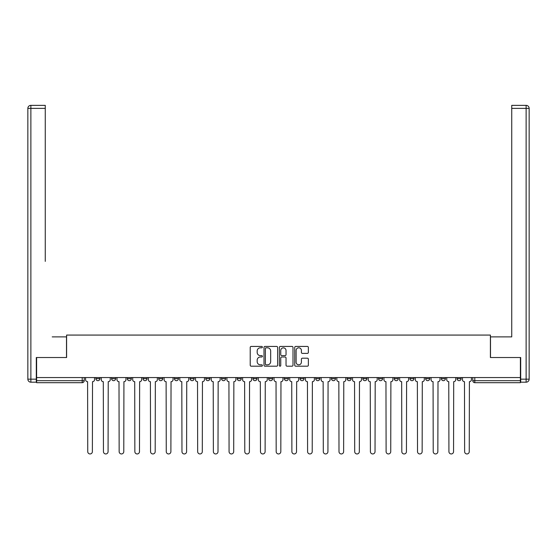 <?xml version="1.0" encoding="UTF-8"?>
<svg xmlns="http://www.w3.org/2000/svg" width="557" height="557" viewBox="0 0 557 557"><rect width="100%" height="100%" fill="white"/><g stroke="black" fill="none" stroke-linecap="round" stroke-linejoin="round"><path stroke-width="0.84" d="M262.396 347.122A0.689 0.689 0 0 0 261.699 346.433L251.207 346.433A0.989 0.989 0 0 0 250.218 347.422L250.218 365.204A0.989 0.989 0 0 0 251.207 366.193L261.699 366.193A0.689 0.689 0 0 0 262.396 365.503A0.689 0.689 0 0 0 261.699 364.807L260.342 364.807A3.161 3.161 0 0 1 257.181 361.646L257.181 360.163A3.161 3.161 0 0 1 260.342 357.002L261.699 357.002A0.689 0.689 0 0 0 262.396 356.313A0.689 0.689 0 0 0 261.699 355.624L260.342 355.624A3.161 3.161 0 0 1 257.181 352.456L257.181 350.98A3.161 3.161 0 0 1 260.342 347.812L261.699 347.812A0.689 0.689 0 0 0 262.396 347.122M409.966 378.663L409.966 377.555L409.966 378.663A2.012 2.012 0 0 0 411.978 380.675A2.012 2.012 0 0 1 409.966 378.663L413.99 378.663A2.012 2.012 0 0 1 411.978 380.675A2.012 2.012 0 0 0 413.99 378.663L413.99 377.555L413.99 378.663M268.634 377.555L268.634 378.663L272.658 378.663A2.012 2.012 0 0 1 270.646 380.675A2.012 2.012 0 0 1 268.634 378.663L268.634 377.555M221.526 377.555L221.526 378.663L225.55 378.663A2.012 2.012 0 0 1 223.538 380.675A2.012 2.012 0 0 1 221.526 378.663L221.526 377.555M190.118 377.555L190.118 378.663L194.142 378.663A2.012 2.012 0 0 1 192.13 380.675A2.012 2.012 0 0 1 190.118 378.663L190.118 377.555M174.418 377.555L174.418 378.663L178.442 378.663A2.012 2.012 0 0 1 176.43 380.675A2.012 2.012 0 0 1 174.418 378.663L174.418 377.555M143.01 377.555L143.01 378.663L147.034 378.663A2.012 2.012 0 0 1 145.022 380.675A2.012 2.012 0 0 1 143.01 378.663L143.01 377.555M307.373 353.396A0.989 0.989 0 0 0 308.362 352.407L308.362 347.422A0.989 0.989 0 0 0 307.373 346.433L295.718 346.433A0.989 0.989 0 0 0 294.73 347.422L294.73 365.204A0.989 0.989 0 0 0 295.718 366.193L307.373 366.193A0.989 0.989 0 0 0 308.362 365.204L308.362 359.174A0.989 0.989 0 0 0 307.373 358.193L302.388 358.193A0.989 0.989 0 0 0 301.4 359.174L301.4 362.168A2.646 2.646 0 0 1 298.754 364.807A2.646 2.646 0 0 1 296.115 362.168L296.115 350.457A2.646 2.646 0 0 1 298.754 347.812A2.646 2.646 0 0 1 301.4 350.457L301.4 352.407A0.989 0.989 0 0 0 302.388 353.396L307.373 353.396M36.609 377.555L36.609 357.517L66.603 357.517L66.603 335.07L490.397 335.07L490.397 357.517L520.391 357.517L520.391 377.555L36.609 377.555L36.609 380.675L84.218 380.675L84.218 377.555L84.218 380.675A2.012 2.012 0 0 1 82.206 382.687L36.609 382.687L36.609 380.675M277.637 347.422A0.989 0.989 0 0 0 276.648 346.433L264.986 346.433A0.989 0.989 0 0 0 263.997 347.422L263.997 365.204A0.989 0.989 0 0 0 264.986 366.193L276.648 366.193A0.989 0.989 0 0 0 277.637 365.204L277.637 347.422M280.352 346.433L292.014 346.433A0.989 0.989 0 0 1 293.003 347.422L293.003 365.204A0.989 0.989 0 0 1 292.014 366.193L287.022 366.193A0.989 0.989 0 0 1 286.033 365.204L286.033 357.991A0.989 0.989 0 0 0 285.045 357.002L281.738 357.002A0.989 0.989 0 0 0 280.749 357.991L280.749 365.503A0.689 0.689 0 0 1 280.06 366.193A0.689 0.689 0 0 1 279.363 365.503L279.363 347.422A0.989 0.989 0 0 1 280.352 346.433M472.782 377.555L472.782 380.675L520.391 380.675L520.391 382.687L474.794 382.687A2.012 2.012 0 0 1 472.782 380.675M520.391 377.555L520.391 380.675M457.074 377.555L457.074 378.663L461.105 378.663L461.105 377.555L461.105 378.663A2.012 2.012 0 0 1 459.086 380.675A2.012 2.012 0 0 1 457.074 378.663A2.012 2.012 0 0 0 459.086 380.675M445.398 377.555L445.398 378.663A2.012 2.012 0 0 1 443.386 380.675A2.012 2.012 0 0 1 441.374 378.663L445.398 378.663M441.374 377.555L441.374 378.663M425.666 377.555L425.666 378.663L429.698 378.663L429.698 377.555L429.698 378.663A2.012 2.012 0 0 1 427.685 380.675A2.012 2.012 0 0 1 425.666 378.663A2.012 2.012 0 0 0 427.685 380.675M394.265 377.555L394.265 378.663L398.29 378.663L398.29 377.555L398.29 378.663A2.012 2.012 0 0 1 396.278 380.675A2.012 2.012 0 0 1 394.265 378.663A2.012 2.012 0 0 0 396.278 380.675M382.582 378.663L382.582 377.555L382.582 378.663A2.012 2.012 0 0 1 380.57 380.675A2.012 2.012 0 0 1 378.558 378.663L382.582 378.663A2.012 2.012 0 0 1 380.57 380.675M378.558 377.555L378.558 378.663M366.882 377.555L366.882 378.663A2.012 2.012 0 0 1 364.87 380.675A2.012 2.012 0 0 1 362.858 378.663L366.882 378.663A2.012 2.012 0 0 1 364.87 380.675M362.858 377.555L362.858 378.663M351.182 377.555L351.182 378.663A2.012 2.012 0 0 1 349.162 380.675A2.012 2.012 0 0 1 347.15 378.663L351.182 378.663M347.15 377.555L347.15 378.663M335.474 377.555L335.474 378.663A2.012 2.012 0 0 1 333.462 380.675A2.012 2.012 0 0 1 331.45 378.663L335.474 378.663M331.45 377.555L331.45 378.663M319.774 377.555L319.774 378.663A2.012 2.012 0 0 1 317.762 380.675A2.012 2.012 0 0 1 315.742 378.663L319.774 378.663M315.742 377.555L315.742 378.663M304.066 377.555L304.066 378.663A2.012 2.012 0 0 1 302.054 380.675A2.012 2.012 0 0 1 300.042 378.663A2.012 2.012 0 0 0 302.054 380.675M300.042 377.555L300.042 378.663L304.066 378.663M288.366 377.555L288.366 378.663A2.012 2.012 0 0 1 286.354 380.675A2.012 2.012 0 0 1 284.342 378.663A2.012 2.012 0 0 0 286.354 380.675M284.342 377.555L284.342 378.663L288.366 378.663M272.658 377.555L272.658 378.663A2.012 2.012 0 0 1 270.646 380.675M256.958 377.555L256.958 378.663A2.012 2.012 0 0 1 254.946 380.675A2.012 2.012 0 0 1 252.934 378.663L256.958 378.663M252.934 377.555L252.934 378.663M241.258 377.555L241.258 378.663A2.012 2.012 0 0 1 239.238 380.675A2.012 2.012 0 0 1 237.226 378.663L241.258 378.663L241.258 377.555M237.226 377.555L237.226 378.663M225.55 377.555L225.55 378.663M209.85 377.555L209.85 378.663A2.012 2.012 0 0 1 207.838 380.675A2.012 2.012 0 0 1 205.818 378.663L209.85 378.663L209.85 377.555M205.818 377.555L205.818 378.663M194.142 377.555L194.142 378.663L194.142 377.555M178.442 378.663L178.442 377.555L178.442 378.663A2.012 2.012 0 0 1 176.43 380.675M162.735 377.555L162.735 378.663A2.012 2.012 0 0 1 160.722 380.675A2.012 2.012 0 0 1 158.71 378.663A2.012 2.012 0 0 0 160.722 380.675A2.012 2.012 0 0 0 162.735 378.663L162.735 377.555M158.71 377.555L158.71 378.663L162.735 378.663M147.034 377.555L147.034 378.663M131.334 377.555L131.334 378.663A2.012 2.012 0 0 1 129.315 380.675A2.012 2.012 0 0 1 127.302 378.663A2.012 2.012 0 0 0 129.315 380.675A2.012 2.012 0 0 0 131.334 378.663L127.302 378.663L127.302 377.555M111.602 377.555L111.602 378.663L115.626 378.663L115.626 377.555L115.626 378.663A2.012 2.012 0 0 1 113.614 380.675A2.012 2.012 0 0 1 111.602 378.663A2.012 2.012 0 0 0 113.614 380.675M95.895 377.555L95.895 378.663L99.926 378.663L99.926 377.555L99.926 378.663A2.012 2.012 0 0 1 97.914 380.675A2.012 2.012 0 0 1 95.895 378.663A2.012 2.012 0 0 0 97.914 380.675M266.072 347.812A0.689 0.689 0 0 0 265.383 348.508L265.383 364.118A0.689 0.689 0 0 0 266.072 364.807L267.506 364.807A3.161 3.161 0 0 0 270.667 361.646L270.667 350.98A3.161 3.161 0 0 0 267.506 347.812L266.072 347.812M286.033 350.506A2.646 2.646 0 0 0 283.388 347.867A2.646 2.646 0 0 0 280.749 350.506L280.749 354.635A0.989 0.989 0 0 0 281.738 355.624L285.045 355.624A0.989 0.989 0 0 0 286.033 354.635L286.033 350.506M85.583 379.665L85.583 377.555L85.583 379.665A2.012 2.012 48.4 0 0 87.595 381.677L87.741 451.636A2.319 2.319 48.4 0 0 90.06 453.955A2.319 2.319 48.4 0 0 92.371 451.636L92.525 381.677A2.012 2.012 48.4 0 0 94.537 379.665L94.537 377.555M87.595 381.677L87.741 451.636M92.371 451.636L92.525 381.677M101.283 379.665L101.283 377.555L101.283 379.665A2.012 2.012 48.4 0 0 103.296 381.677L103.449 451.636A2.319 2.319 48.4 0 0 105.76 453.955A2.319 2.319 48.4 0 0 108.079 451.636L108.232 381.677A2.012 2.012 48.4 0 0 110.244 379.665L110.244 377.555M116.984 379.665L116.984 377.555L116.984 379.665A2.012 2.012 48.4 0 0 119.003 381.677L119.149 451.636A2.319 2.319 48.4 0 0 121.468 453.955A2.319 2.319 48.4 0 0 123.779 451.636L123.933 381.677A2.012 2.012 48.4 0 0 125.945 379.665L125.945 377.555M36.302 379.164L36.302 382.186L30.872 382.186A3.022 3.022 0 0 1 27.85 379.164L27.85 108.378L30.872 108.378L30.872 105.364L45.263 105.364L45.263 108.378L30.872 108.378L30.872 379.164L36.302 379.164L36.302 357.517L66.506 357.517L66.506 336.888L52.212 336.888M45.263 108.378L45.263 261.386M30.872 105.364A3.022 3.022 0 0 0 27.85 108.378A3.022 3.022 0 0 1 30.872 105.364M504.788 336.888L511.737 336.888L511.737 105.364L526.128 105.364L511.737 105.364M520.698 379.164L526.128 379.164L526.128 382.186A3.022 3.022 0 0 0 529.15 379.164L529.15 108.378L529.15 379.164A3.022 3.022 0 0 1 526.128 382.186L520.698 382.186L520.698 357.517L490.494 357.517L490.494 336.888L511.737 336.888L511.737 261.386M526.128 105.364A3.022 3.022 0 0 1 529.15 108.378A3.022 3.022 0 0 0 526.128 105.364A3.022 3.022 0 0 1 529.15 108.378A3.022 3.022 0 0 0 526.128 105.364L526.128 108.378L511.737 108.378M103.296 381.677L103.449 451.636M108.079 451.636L108.232 381.677M119.003 381.677L119.149 451.636M123.779 451.636L123.933 381.677M132.691 379.665L132.691 377.555L132.691 379.665A2.012 2.012 48.4 0 0 134.703 381.677L134.857 451.636A2.319 2.319 48.4 0 0 137.168 453.955A2.319 2.319 48.4 0 0 139.487 451.636L139.633 381.677A2.012 2.012 48.4 0 0 141.652 379.665L141.652 377.555M148.392 379.665L148.392 377.555L148.392 379.665A2.012 2.012 48.4 0 0 150.404 381.677L150.557 451.636A2.319 2.319 48.4 0 0 152.876 453.955A2.319 2.319 48.4 0 0 155.187 451.636L155.34 381.677A2.012 2.012 48.4 0 0 157.353 379.665L157.353 377.555M164.099 379.665L164.099 377.555L164.099 379.665A2.012 2.012 48.4 0 0 166.111 381.677L166.265 451.636A2.319 2.319 48.4 0 0 168.576 453.955A2.319 2.319 48.4 0 0 170.895 451.636L171.041 381.677A2.012 2.012 48.4 0 0 173.053 379.665L173.053 377.555M134.703 381.677L134.857 451.636M139.487 451.636L139.633 381.677M150.404 381.677L150.557 451.636M155.187 451.636L155.34 381.677M166.111 381.677L166.265 451.636M170.895 451.636L171.041 381.677M179.8 379.665L179.8 377.555L179.8 379.665A2.012 2.012 48.4 0 0 181.812 381.677L181.965 451.636A2.319 2.319 48.4 0 0 184.276 453.955A2.319 2.319 48.4 0 0 186.595 451.636L186.748 381.677A2.012 2.012 48.4 0 0 188.76 379.665L188.76 377.555M181.812 381.677L181.965 451.636M186.595 451.636L186.748 381.677M195.507 379.665L195.507 377.555L195.507 379.665A2.012 2.012 48.4 0 0 197.519 381.677L197.665 451.636A2.319 2.319 48.4 0 0 199.984 453.955A2.319 2.319 48.4 0 0 202.295 451.636L202.449 381.677A2.012 2.012 48.4 0 0 204.461 379.665L204.461 377.555M197.519 381.677L197.665 451.636M202.295 451.636L202.449 381.677M211.207 379.665L211.207 377.555L211.207 379.665A2.012 2.012 48.4 0 0 213.22 381.677L213.373 451.636A2.319 2.319 48.4 0 0 215.684 453.955A2.319 2.319 48.4 0 0 218.003 451.636L218.156 381.677A2.012 2.012 48.4 0 0 220.168 379.665L220.168 377.555M213.22 381.677L213.373 451.636M218.003 451.636L218.156 381.677M226.908 379.665L226.908 377.555L226.908 379.665A2.012 2.012 48.4 0 0 228.927 381.677L229.073 451.636A2.319 2.319 48.4 0 0 231.392 453.955A2.319 2.319 48.4 0 0 233.703 451.636L233.856 381.677A2.012 2.012 48.4 0 0 235.869 379.665L235.869 377.555M228.927 381.677L229.073 451.636M233.703 451.636L233.856 381.677M242.615 379.665L242.615 377.555L242.615 379.665A2.012 2.012 48.4 0 0 244.627 381.677L244.781 451.636A2.319 2.319 48.4 0 0 247.092 453.955A2.319 2.319 48.4 0 0 249.411 451.636L249.557 381.677A2.012 2.012 48.4 0 0 251.576 379.665L251.576 377.555M244.627 381.677L244.781 451.636M249.411 451.636L249.557 381.677M258.316 379.665L258.316 377.555L258.316 379.665A2.012 2.012 48.4 0 0 260.328 381.677L260.481 451.636A2.319 2.319 48.4 0 0 262.8 453.955A2.319 2.319 48.4 0 0 265.111 451.636L265.264 381.677A2.012 2.012 48.4 0 0 267.276 379.665L267.276 377.555M260.328 381.677L260.481 451.636M265.111 451.636L265.264 381.677M274.023 379.665L274.023 377.555L274.023 379.665A2.012 2.012 48.4 0 0 276.035 381.677L276.181 451.636A2.319 2.319 48.4 0 0 278.5 453.955A2.319 2.319 48.4 0 0 280.819 451.636L280.965 381.677A2.012 2.012 48.4 0 0 282.977 379.665L282.977 377.555M276.035 381.677L276.181 451.636M280.819 451.636L280.965 381.677M289.724 379.665L289.724 377.555L289.724 379.665A2.012 2.012 48.4 0 0 291.736 381.677L291.889 451.636A2.319 2.319 48.4 0 0 294.2 453.955A2.319 2.319 48.4 0 0 296.519 451.636L296.672 381.677A2.012 2.012 48.4 0 0 298.684 379.665L298.684 377.555M291.736 381.677L291.889 451.636M296.519 451.636L296.672 381.677M305.424 379.665L305.424 377.555L305.424 379.665A2.012 2.012 48.4 0 0 307.443 381.677L307.589 451.636A2.319 2.319 48.4 0 0 309.908 453.955A2.319 2.319 48.4 0 0 312.219 451.636L312.373 381.677A2.012 2.012 48.4 0 0 314.385 379.665L314.385 377.555M307.443 381.677L307.589 451.636M312.219 451.636L312.373 381.677M321.131 379.665L321.131 377.555L321.131 379.665A2.012 2.012 48.4 0 0 323.144 381.677L323.297 451.636A2.319 2.319 48.4 0 0 325.608 453.955A2.319 2.319 48.4 0 0 327.927 451.636L328.073 381.677A2.012 2.012 48.4 0 0 330.092 379.665L330.092 377.555M323.144 381.677L323.297 451.636M327.927 451.636L328.073 381.677M336.832 379.665L336.832 377.555L336.832 379.665A2.012 2.012 48.4 0 0 338.844 381.677L338.997 451.636A2.319 2.319 48.4 0 0 341.316 453.955A2.319 2.319 48.4 0 0 343.627 451.636L343.78 381.677A2.012 2.012 48.4 0 0 345.793 379.665L345.793 377.555M338.844 381.677L338.997 451.636M343.627 451.636L343.78 381.677M352.539 379.665L352.539 377.555L352.539 379.665A2.012 2.012 48.4 0 0 354.551 381.677L354.705 451.636A2.319 2.319 48.4 0 0 357.016 453.955A2.319 2.319 48.4 0 0 359.335 451.636L359.481 381.677A2.012 2.012 48.4 0 0 361.493 379.665L361.493 377.555M354.551 381.677L354.705 451.636M359.335 451.636L359.481 381.677M368.24 379.665L368.24 377.555L368.24 379.665A2.012 2.012 48.4 0 0 370.252 381.677L370.405 451.636A2.319 2.319 48.4 0 0 372.724 453.955A2.319 2.319 48.4 0 0 375.035 451.636L375.188 381.677A2.012 2.012 48.4 0 0 377.2 379.665L377.2 377.555M370.252 381.677L370.405 451.636M375.035 451.636L375.188 381.677M383.947 379.665L383.947 377.555L383.947 379.665A2.012 2.012 48.4 0 0 385.959 381.677L386.105 451.636A2.319 2.319 48.4 0 0 388.424 453.955A2.319 2.319 48.4 0 0 390.736 451.636L390.889 381.677A2.012 2.012 48.4 0 0 392.901 379.665L392.901 377.555M385.959 381.677L386.105 451.636M390.736 451.636L390.889 381.677M399.648 379.665L399.648 377.555L399.648 379.665A2.012 2.012 48.4 0 0 401.66 381.677L401.813 451.636A2.319 2.319 48.4 0 0 404.124 453.955A2.319 2.319 48.4 0 0 406.443 451.636L406.596 381.677A2.012 2.012 48.4 0 0 408.608 379.665L408.608 377.555M401.66 381.677L401.813 451.636M406.443 451.636L406.596 381.677M415.348 379.665L415.348 377.555L415.348 379.665A2.012 2.012 48.4 0 0 417.367 381.677L417.513 451.636A2.319 2.319 48.4 0 0 419.832 453.955A2.319 2.319 48.4 0 0 422.143 451.636L422.297 381.677A2.012 2.012 48.4 0 0 424.309 379.665L424.309 377.555M417.367 381.677L417.513 451.636M422.143 451.636L422.297 381.677M431.055 379.665L431.055 377.555L431.055 379.665A2.012 2.012 48.4 0 0 433.067 381.677L433.221 451.636A2.319 2.319 48.4 0 0 435.532 453.955A2.319 2.319 48.4 0 0 437.851 451.636L437.997 381.677A2.012 2.012 48.4 0 0 440.016 379.665L440.016 377.555M433.067 381.677L433.221 451.636M437.851 451.636L437.997 381.677M446.756 379.665L446.756 377.555L446.756 379.665A2.012 2.012 48.4 0 0 448.768 381.677L448.921 451.636A2.319 2.319 48.4 0 0 451.24 453.955A2.319 2.319 48.4 0 0 453.551 451.636L453.704 381.677A2.012 2.012 48.4 0 0 455.717 379.665L455.717 377.555M448.768 381.677L448.921 451.636M453.551 451.636L453.704 381.677M462.463 379.665L462.463 377.555L462.463 379.665A2.012 2.012 48.4 0 0 464.475 381.677L464.629 451.636A2.319 2.319 48.4 0 0 466.94 453.955A2.319 2.319 48.4 0 0 469.259 451.636L469.405 381.677A2.012 2.012 48.4 0 0 471.417 379.665L471.417 377.555M464.475 381.677L464.629 451.636M469.259 451.636L469.405 381.677M82.206 377.555L82.206 382.687M474.794 377.555L474.794 382.687M30.872 382.186L30.872 379.164L27.85 379.164M529.15 379.164L526.128 379.164L526.128 108.378L529.15 108.378"/></g></svg>
